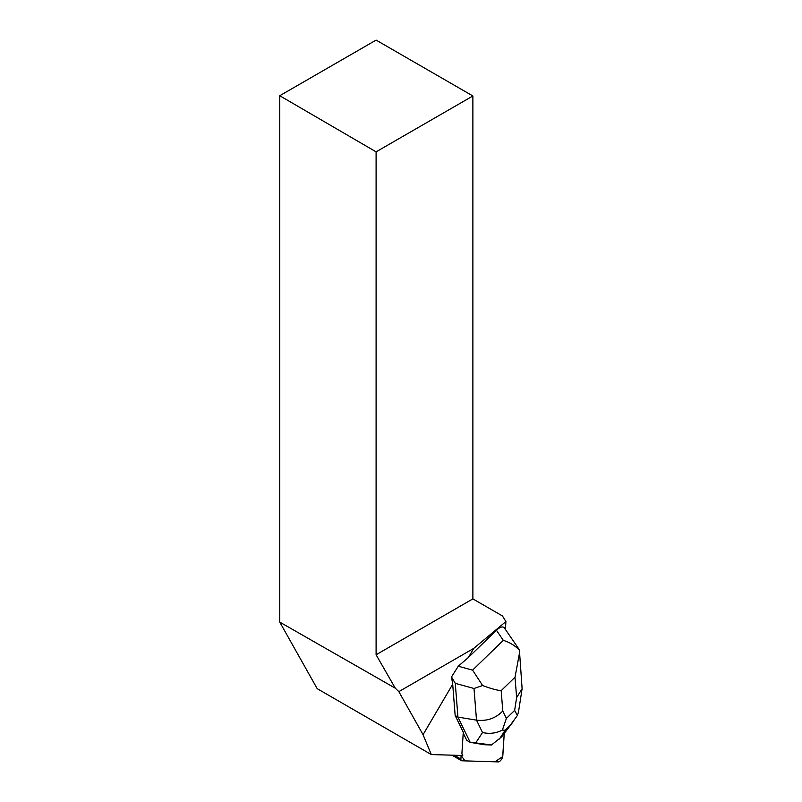 <?xml version="1.0" encoding="UTF-8"?>
<svg xmlns="http://www.w3.org/2000/svg" width="802" height="802" viewBox="0 0 802 802"><rect width="100%" height="100%" fill="white"/><g stroke="black" fill="none" stroke-linecap="round" stroke-linejoin="round"><path stroke-width="1.2" d="M461.12 755.454L460.889 759.073A4.371 1.925 120.1 0 0 461.441 760.667A4.371 1.925 120.1 0 0 461.892 760.787L498.323 761.9A4.371 1.925 120.1 0 0 501.15 759.855A4.371 1.925 120.1 0 0 502.814 755.815L504.217 733.82L502.694 756.597L494.974 761.8L464.97 760.887L461.12 755.454M455.165 715.504L463.275 732.206L461.952 752.807A6.556 2.897 -59.9 0 0 462.273 754.682L462.764 755.504L431.306 754.552L423.055 734.692L452.699 684.226L455.165 715.504L457.942 717.118L455.275 683.344L451.506 676.958L452.699 684.226M451.506 676.958L458.273 666.211L468.438 657.419L473.751 648.377L398.825 691.635L395.296 688.206L279.748 622.101L317.211 688.677L431.306 754.552M423.055 734.692L398.825 691.635M505.42 629.269L505.912 621.57L502.443 615.956L472.879 598.883L472.879 95.969L376.098 151.849L376.098 654.763L472.879 598.883M468.438 657.419L496.448 630.272C499.736 627.204 502.273 626.272 504.067 627.475L518.693 648.788M473.751 648.377L505.912 621.57M376.098 654.763L395.296 688.206M376.098 151.849L279.748 95.729L279.748 622.101M279.748 95.729L376.098 40.1L472.879 95.969M519.636 653.419L522.112 688.738L516.628 697.6L515.014 677.239L519.576 652.557L519.285 650.011C514.864 645.51 509.541 642.282 503.305 640.347L496.448 630.272M519.285 650.011L518.653 648.728M463.225 733.048L466.774 740.366L470.193 742.351L457.942 717.118L476.508 720.136L474.002 688.487L482.634 685.54C490.553 688.517 496.729 690.221 501.18 690.652L502.784 711.013C495.686 718.341 486.924 721.379 476.508 720.136L482.513 732.517C489.561 734.111 496.177 733.289 502.373 730.061L506.383 718.422L514.633 710.422L517.42 715.464L510.062 725.489L505.14 730.271L502.373 730.061M475.726 742.903L470.193 742.351L484.468 744.747L491.516 744.958L475.726 742.903L482.513 732.517M491.516 744.958L501.671 736.837L513.871 720.747M458.273 666.211L472.578 670.141L482.634 685.54M518.523 711.825L517.42 715.464M454.293 755.243L460.889 759.073M472.578 670.141L503.305 640.347M502.784 711.013L506.383 718.422M514.633 710.422L516.628 697.6M515.014 677.239L501.18 690.652M474.002 688.487L455.275 683.344M505.14 730.271L499.405 739.033M501.671 736.837L509.992 725.559M451.987 755.173L461.441 760.667M518.543 711.695L522.112 688.738"/></g></svg>

